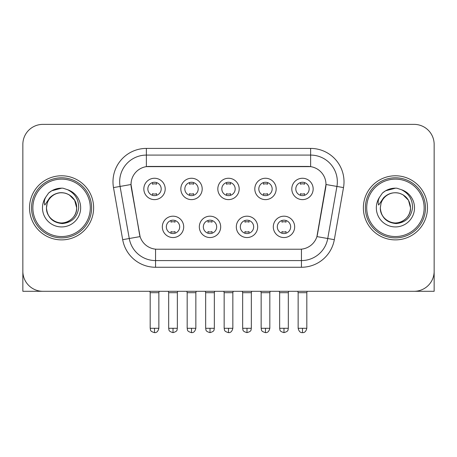 <?xml version="1.0" encoding="UTF-8"?>
<svg xmlns="http://www.w3.org/2000/svg" width="457" height="457" viewBox="0 0 457 457"><rect width="100%" height="100%" fill="white"/><g stroke="black" fill="none" stroke-linecap="round" stroke-linejoin="round"><path stroke-width="0.69" d="M220.685 226.866A10.682 10.682 0 0 1 210.003 237.549A10.682 10.682 0 0 1 199.321 226.866A10.682 10.682 0 0 1 210.003 216.184A10.682 10.682 0 0 1 220.685 226.866M203.331 226.866A6.678 6.678 0 0 0 210.003 233.538A6.678 6.678 0 0 0 216.681 226.866A6.678 6.678 0 0 0 210.003 220.188A6.678 6.678 0 0 0 203.331 226.866M257.679 226.866A10.682 10.682 0 0 1 246.997 237.549A10.682 10.682 0 0 1 236.315 226.866A10.682 10.682 0 0 1 246.997 216.184A10.682 10.682 0 0 1 257.679 226.866M240.319 226.866A6.678 6.678 0 0 0 246.997 233.538A6.678 6.678 0 0 0 253.669 226.866A6.678 6.678 0 0 0 246.997 220.188A6.678 6.678 0 0 0 240.319 226.866M294.668 226.866A10.682 10.682 0 0 1 283.986 237.549A10.682 10.682 0 0 1 273.303 226.866A10.682 10.682 0 0 1 283.986 216.184A10.682 10.682 0 0 1 294.668 226.866M277.308 226.866A6.678 6.678 0 0 0 283.986 233.538A6.678 6.678 0 0 0 290.663 226.866A6.678 6.678 0 0 0 283.986 220.188A6.678 6.678 0 0 0 277.308 226.866M183.697 226.866A10.682 10.682 0 0 1 173.014 237.549A10.682 10.682 0 0 1 162.332 226.866A10.682 10.682 0 0 1 173.014 216.184A10.682 10.682 0 0 1 183.697 226.866M166.337 226.866A6.678 6.678 0 0 0 173.014 233.538A6.678 6.678 0 0 0 179.692 226.866A6.678 6.678 0 0 0 173.014 220.188A6.678 6.678 0 0 0 166.337 226.866M202.194 188.941A10.682 10.682 0 0 1 191.512 199.623A10.682 10.682 0 0 1 180.829 188.941A10.682 10.682 0 0 1 191.512 178.259A10.682 10.682 0 0 1 202.194 188.941M184.834 188.941A6.678 6.678 0 0 0 191.512 195.619A6.678 6.678 0 0 0 198.189 188.941A6.678 6.678 0 0 0 191.512 182.263A6.678 6.678 0 0 0 184.834 188.941M239.182 188.941A10.682 10.682 0 0 1 228.5 199.623A10.682 10.682 0 0 1 217.818 188.941A10.682 10.682 0 0 1 228.5 178.259A10.682 10.682 0 0 1 239.182 188.941M221.822 188.941A6.678 6.678 0 0 0 228.5 195.619A6.678 6.678 0 0 0 235.178 188.941A6.678 6.678 0 0 0 228.5 182.263A6.678 6.678 0 0 0 221.822 188.941M276.171 188.941A10.682 10.682 0 0 1 265.488 199.623A10.682 10.682 0 0 1 254.806 188.941A10.682 10.682 0 0 1 265.488 178.259A10.682 10.682 0 0 1 276.171 188.941M258.811 188.941A6.678 6.678 0 0 0 265.488 195.619A6.678 6.678 0 0 0 272.166 188.941A6.678 6.678 0 0 0 265.488 182.263A6.678 6.678 0 0 0 258.811 188.941M313.165 188.941A10.682 10.682 0 0 1 302.483 199.623A10.682 10.682 0 0 1 291.8 188.941A10.682 10.682 0 0 1 302.483 178.259A10.682 10.682 0 0 1 313.165 188.941M295.805 188.941A6.678 6.678 0 0 0 302.483 195.619A6.678 6.678 0 0 0 309.155 188.941A6.678 6.678 0 0 0 302.483 182.263A6.678 6.678 0 0 0 295.805 188.941M165.2 188.941A10.682 10.682 0 0 1 154.517 199.623A10.682 10.682 0 0 1 143.835 188.941A10.682 10.682 0 0 1 154.517 178.259A10.682 10.682 0 0 1 165.2 188.941M147.845 188.941A6.678 6.678 0 0 0 154.517 195.619A6.678 6.678 0 0 0 161.195 188.941A6.678 6.678 0 0 0 154.517 182.263A6.678 6.678 0 0 0 147.845 188.941M122.682 239.674L113.496 187.593A33.384 33.384 0 0 1 146.371 148.411L310.629 148.411A33.384 33.384 0 0 1 343.504 187.593L334.318 239.674A33.384 33.384 0 0 1 301.443 267.259L155.557 267.259A33.384 33.384 0 0 1 122.682 239.674L140.088 236.6L131.29 187.599A18.029 18.029 0 0 1 149.045 166.439L307.955 166.439A18.029 18.029 0 0 1 325.71 187.599L317.466 234.332A18.029 18.029 0 0 1 299.712 249.231L157.288 249.231A18.029 18.029 0 0 1 139.534 234.332L131.016 184.502L120.071 186.433A26.706 26.706 0 0 1 146.371 155.089L310.629 155.089A26.706 26.706 0 0 1 336.929 186.433L327.743 238.514A26.706 26.706 0 0 1 301.443 260.581L155.557 260.581A26.706 26.706 0 0 1 129.257 238.514L120.071 186.433A26.706 26.706 0 0 1 119.665 181.795M29.528 207.832A32.047 32.047 0 0 0 61.575 239.885A32.047 32.047 0 0 0 93.628 207.832A32.047 32.047 0 0 0 61.575 175.785A32.047 32.047 0 0 0 29.528 207.832A32.047 32.047 0 0 0 61.575 239.885A32.047 32.047 0 0 0 93.628 207.832A32.047 32.047 0 0 0 61.575 175.785A32.047 32.047 0 0 0 29.528 207.832M363.372 207.832A32.047 32.047 0 0 0 395.425 239.885A32.047 32.047 0 0 0 427.472 207.832A32.047 32.047 0 0 0 395.425 175.785A32.047 32.047 0 0 0 363.372 207.832A32.047 32.047 0 0 0 395.425 239.885A32.047 32.047 0 0 0 427.472 207.832A32.047 32.047 0 0 0 395.425 175.785A32.047 32.047 0 0 0 363.372 207.832M146.371 148.411L146.371 166.639L310.629 166.639L310.629 148.411M131.016 184.468L131.216 181.795M299.712 249.231L157.288 249.231M336.929 186.433L325.984 184.502L316.912 236.6L327.743 238.514L336.929 186.433L343.504 187.593M317.466 234.332L317.358 234.904M139.642 234.904L139.534 234.332M434.15 144.406A20.028 20.028 0 0 0 414.122 124.373L42.878 124.373A20.028 20.028 0 0 0 22.85 144.406L22.85 271.264A20.028 20.028 0 0 0 42.878 291.298L414.122 291.298A20.028 20.028 0 0 0 434.15 271.264L434.15 144.406L434.15 291.298L356.7 291.298M22.85 144.406L22.85 291.298L100.3 291.298M414.122 124.373L42.878 124.373M42.878 291.298L414.122 291.298M152.518 195.31L152.518 193.654A5.124 5.124 0 0 0 156.523 193.654L156.523 195.31M154.517 328.286L150.182 328.286C150.793 329.634 149.25 331.159 154.517 332.627L154.517 328.286L158.859 328.286L158.859 292.697L150.182 292.697L149.827 291.298M158.859 292.697L159.207 291.298M156.523 182.572L156.523 184.222A5.124 5.124 0 0 0 152.518 184.222L152.518 182.572M171.009 233.236L171.009 231.579A5.124 5.124 0 0 0 175.02 231.579L175.02 233.236M173.014 328.286L168.673 328.286C169.29 329.634 167.748 331.159 173.014 332.627L173.014 328.286L177.356 328.286L177.356 292.697L168.673 292.697L168.325 291.298M177.356 292.697L177.704 291.298M175.02 220.497L175.02 222.148A5.124 5.124 0 0 0 171.009 222.148L171.009 220.497M189.506 195.31L189.506 193.654A5.124 5.124 0 0 0 193.511 193.654L193.511 195.31M191.512 328.286L187.17 328.286C187.781 329.634 186.245 331.159 191.512 332.627L191.512 328.286L195.847 328.286L195.847 292.697L187.17 292.697L186.822 291.298M195.847 292.697L196.202 291.298M193.511 182.572L193.511 184.222A5.124 5.124 0 0 0 189.506 184.222L189.506 182.572M226.495 195.31L226.495 193.654A5.124 5.124 0 0 0 230.505 193.654L230.505 195.31M228.5 328.286L224.159 328.286C224.775 329.634 223.233 331.159 228.5 332.627L228.5 328.286L232.842 328.286L232.842 292.697L224.159 292.697L223.81 291.298M232.842 292.697L233.19 291.298M230.505 182.572L230.505 184.222A5.124 5.124 0 0 0 226.495 184.222L226.495 182.572M263.489 195.31L263.489 193.654A5.124 5.124 0 0 0 267.494 193.654L267.494 195.31M265.488 328.286L261.153 328.286C261.764 329.634 260.222 331.159 265.488 332.627L265.488 328.286L269.83 328.286L269.83 292.697L261.153 292.697L260.798 291.298M269.83 292.697L270.178 291.298M267.494 182.572L267.494 184.222A5.124 5.124 0 0 0 263.489 184.222L263.489 182.572M300.478 195.31L300.478 193.654A5.124 5.124 0 0 0 304.482 193.654L304.482 195.31M302.483 328.286L298.141 328.286C298.901 331.382 300.346 332.827 302.483 332.627L302.483 328.286L306.818 328.286L306.818 292.697L298.141 292.697L297.793 291.298M306.818 292.697L307.173 291.298M304.482 182.572L304.482 184.222A5.124 5.124 0 0 0 300.478 184.222L300.478 182.572M208.004 233.236L208.004 231.579A5.124 5.124 0 0 0 212.008 231.579L212.008 233.236M210.003 328.286L205.667 328.286C206.278 329.634 204.736 331.159 210.003 332.627L210.003 328.286L214.344 328.286L214.344 292.697L205.667 292.697L205.313 291.298M214.344 292.697L214.693 291.298M212.008 220.497L212.008 222.148A5.124 5.124 0 0 0 208.004 222.148L208.004 220.497M244.992 233.236L244.992 231.579A5.124 5.124 0 0 0 248.996 231.579L248.996 233.236M246.997 328.286L242.656 328.286C243.267 329.634 241.73 331.159 246.997 332.627L246.997 328.286L251.333 328.286L251.333 292.697L242.656 292.697L242.307 291.298M251.333 292.697L251.687 291.298M248.996 220.497L248.996 222.148A5.124 5.124 0 0 0 244.992 222.148L244.992 220.497M281.98 233.236L281.98 231.579A5.124 5.124 0 0 0 285.991 231.579L285.991 233.236M283.986 328.286L279.644 328.286C280.261 329.634 278.719 331.159 283.986 332.627L283.986 328.286L288.327 328.286L288.327 292.697L279.644 292.697L279.296 291.298M288.327 292.697L288.675 291.298M285.991 220.497L285.991 222.148A5.124 5.124 0 0 0 281.98 222.148L281.98 220.497M91.623 207.832A30.048 30.048 0 0 0 61.575 177.79A30.048 30.048 0 0 0 31.527 207.832A30.048 30.048 0 0 0 61.575 237.88A30.048 30.048 0 0 0 91.623 207.832M90.286 207.832A28.711 28.711 0 0 0 61.575 179.121A28.711 28.711 0 0 0 32.864 207.832A28.711 28.711 0 0 0 61.575 236.543A28.711 28.711 0 0 0 90.286 207.832M47.18 203.296L46.465 207.832C47.385 217.486 52.681 222.73 62.352 223.57C71.858 222.588 77.302 217.343 78.684 207.832C78.753 199.509 75.034 193.46 67.539 189.689L63.032 188.204C57.588 187.884 52.789 189.484 48.636 193.003L45.911 196.91C44.255 199.703 43.889 202.422 44.82 205.05L49.682 197.847C54.212 193.317 59.604 191.82 65.854 193.362A15.092 15.092 0 0 0 47.18 203.296L46.483 207.832C46.688 202.143 49.202 197.784 54.029 194.762C63.437 188.735 77.187 196.676 76.667 207.832C76.468 213.528 73.948 217.886 69.121 220.908C59.713 226.935 45.968 218.994 46.483 207.832L47.18 203.296M65.854 193.362C72.594 195.762 76.199 200.583 76.667 207.832L74.645 200.286L69.121 194.762L65.854 193.362L69.121 194.762L74.645 200.286L76.667 207.832L74.645 200.286L69.121 194.762L65.854 193.362L69.121 194.762L74.645 200.286L76.667 207.832L74.645 200.286L69.121 194.762L65.854 193.362L69.121 194.762L74.645 200.286L76.667 207.832L74.645 200.286L69.121 194.762L65.854 193.362L69.121 194.762L74.645 200.286L76.667 207.832C76.468 213.528 73.948 217.886 69.121 220.908C59.713 226.935 45.968 218.994 46.483 207.832C45.968 218.994 59.713 226.935 69.121 220.908C73.948 217.886 76.468 213.528 76.667 207.832C77.187 218.994 63.437 226.935 54.029 220.908C49.202 217.886 46.688 213.528 46.483 207.832M63.123 222.85L62.643 222.89M48.676 192.968L51.732 190.786L61.729 188.153L51.732 190.786L48.676 192.968L51.732 190.786L61.729 188.153L51.732 190.786L48.676 192.968L51.732 190.786L61.729 188.153L51.732 190.786L48.676 192.968L51.732 190.786L61.729 188.153L51.732 190.786L48.676 192.968L51.732 190.786L61.729 188.153L51.732 190.786L48.676 192.968L51.732 190.786L61.729 188.153L51.732 190.786L48.676 192.968L51.732 190.786L61.729 188.153M425.473 207.832A30.048 30.048 0 0 0 395.425 177.79A30.048 30.048 0 0 0 365.377 207.832A30.048 30.048 0 0 0 395.425 237.88A30.048 30.048 0 0 0 425.473 207.832M424.136 207.832A28.711 28.711 0 0 0 395.425 179.121A28.711 28.711 0 0 0 366.714 207.832A28.711 28.711 0 0 0 395.425 236.543A28.711 28.711 0 0 0 424.136 207.832M381.029 203.296L380.31 207.832C381.235 217.486 386.531 222.73 396.202 223.57C405.702 222.588 411.146 217.343 412.534 207.832C412.597 199.509 408.884 193.46 401.389 189.689L396.876 188.204C391.432 187.884 386.633 189.484 382.48 193.003L379.761 196.91C378.099 199.703 377.739 202.422 378.67 205.05L383.532 197.847C388.062 193.317 393.448 191.82 399.704 193.362A15.092 15.092 0 0 0 381.029 203.296L380.333 207.832C379.813 218.994 393.563 226.935 402.971 220.908C407.798 217.886 410.312 213.528 410.517 207.832C410.312 213.528 407.798 217.886 402.971 220.908C393.563 226.935 379.813 218.994 380.333 207.832C379.813 218.994 393.563 226.935 402.971 220.908C407.798 217.886 410.312 213.528 410.517 207.832C411.032 218.994 397.287 226.935 387.879 220.908C383.052 217.886 380.532 213.528 380.333 207.832M399.704 193.362C406.444 195.762 410.049 200.583 410.517 207.832L408.495 200.286L402.971 194.762L399.704 193.362L402.971 194.762L408.495 200.286L410.517 207.832L408.495 200.286L402.971 194.762L399.704 193.362L402.971 194.762L408.495 200.286L410.517 207.832L408.495 200.286L402.971 194.762L399.704 193.362L402.971 194.762L408.495 200.286L410.517 207.832L408.495 200.286L402.971 194.762L399.704 193.362L402.971 194.762L408.495 200.286L410.517 207.832L408.495 200.286L402.971 194.762L399.704 193.362L402.971 194.762M396.967 222.85L396.493 222.89M382.52 192.968L385.582 190.786L395.579 188.153L385.582 190.786L382.52 192.968L385.582 190.786L395.579 188.153L385.582 190.786L382.52 192.968L385.582 190.786L395.579 188.153L385.582 190.786L382.52 192.968L385.582 190.786L395.579 188.153L385.582 190.786L382.52 192.968L385.582 190.786L395.579 188.153L385.582 190.786L382.52 192.968L385.582 190.786L395.579 188.153L385.582 190.786L382.52 192.968L385.582 190.786L395.579 188.153M301.443 249.151L301.443 267.259M155.557 267.259L155.557 249.151M113.496 187.593L120.071 186.433M327.743 238.514L334.318 239.674M45.911 196.91A19.103 19.103 0 0 0 61.575 226.935A19.103 19.103 0 0 0 67.539 189.689M379.761 196.91A19.103 19.103 0 0 0 395.425 226.935A19.103 19.103 0 0 0 401.389 189.689M150.182 328.286L150.182 292.697M158.859 328.286C158.099 331.382 156.654 332.827 154.517 332.627M168.673 328.286L168.673 292.697M177.356 328.286C176.739 329.634 178.281 331.159 173.014 332.627M187.17 328.286L187.17 292.697M195.847 328.286C195.093 331.382 193.648 332.827 191.512 332.627M224.159 328.286L224.159 292.697M232.842 328.286C232.082 331.382 230.636 332.827 228.5 332.627M261.153 328.286L261.153 292.697M269.83 328.286C269.07 331.382 267.625 332.827 265.488 332.627M298.141 328.286L298.141 292.697M306.818 328.286C306.064 331.382 304.619 332.827 302.483 332.627M205.667 328.286L205.667 292.697M214.344 328.286C213.733 329.634 215.27 331.159 210.003 332.627M242.656 328.286L242.656 292.697M251.333 328.286C250.722 329.634 252.264 331.159 246.997 332.627M279.644 328.286L279.644 292.697M288.327 328.286C287.71 329.634 289.252 331.159 283.986 332.627"/></g></svg>
